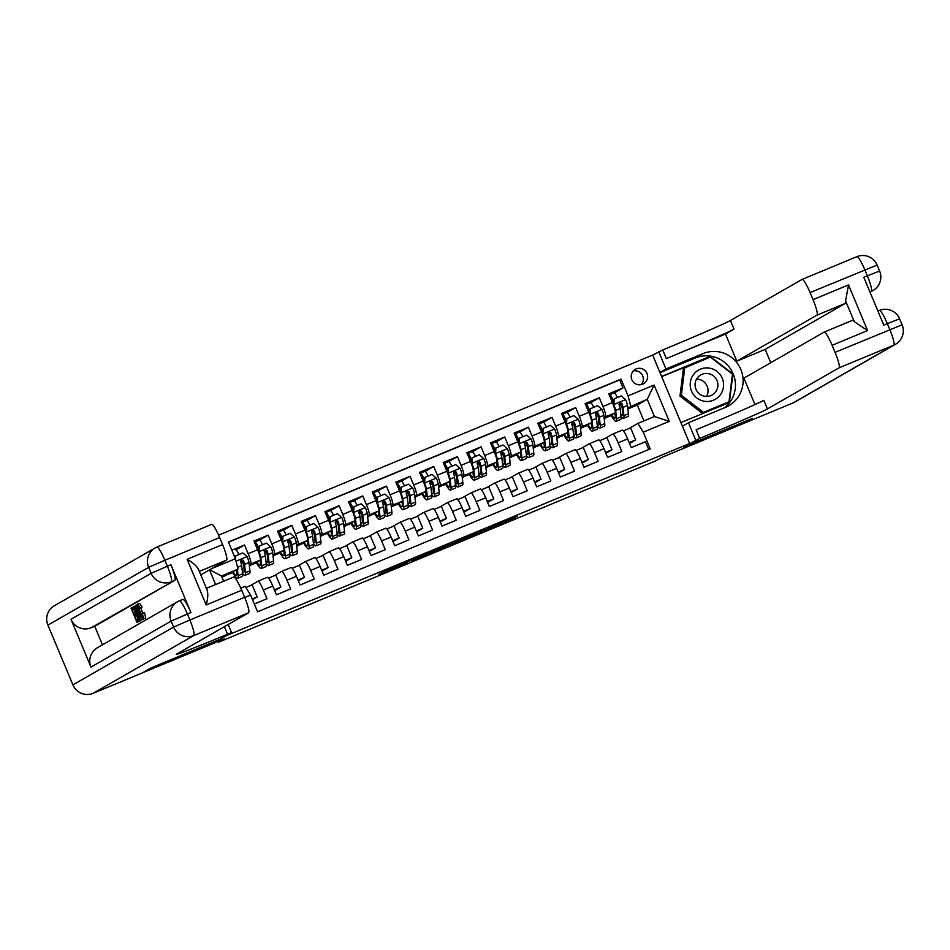 <?xml version="1.0" encoding="UTF-8"?>
<svg xmlns="http://www.w3.org/2000/svg" width="950" height="950" viewBox="0 0 950 950"><rect width="100%" height="100%" fill="white"/><g stroke="black" fill="none" stroke-linecap="round" stroke-linejoin="round"><path stroke-width="1.43" d="M413.678 558.98L384.952 570.914L378.872 574.406L407.419 562.578L396.483 566.901L413.678 558.98M636.227 368.909A8.289 8.194 60.1 0 0 632.071 380.166A8.289 8.194 60.1 0 0 643.554 383.741A8.289 8.194 60.1 0 0 646.772 372.934A8.289 8.194 60.1 0 0 636.227 368.909M517.239 516.361L492.219 526.359L483.479 531.014L515.541 517.702L487.73 529.102L517.109 516.04M225.993 635.847L219.83 639.386L151.822 667.601L143.248 672.517L224.271 638.899L218.453 642.248L656.07 460.691L661.889 457.354L742.912 423.736L751.474 418.819L683.466 447.034L689.641 443.496L225.981 635.811M449.386 544.184L417.347 557.472L411.267 560.975L443.329 547.663L449.386 544.184M456.107 541.346L485.521 529.186L479.441 532.677L447.284 546.048L456.107 541.346M614.436 392.849L622.974 387.956L608.784 393.834L612.429 402.562L602.965 406.493A10.367 1.568 67.5 0 1 605.601 416.836L604.081 417.703M590.781 402.669L599.319 397.765L585.129 403.655L588.774 412.371L579.31 416.302A10.367 1.568 67.5 0 1 581.946 426.645L580.426 427.512M567.126 412.478L575.664 407.574L561.474 413.464L565.119 422.192L555.655 426.111A10.367 1.568 67.5 0 1 558.291 436.454L556.771 437.332M543.471 422.299L552.009 417.394L537.819 423.284L541.464 432.001L532 435.931A10.367 1.568 67.5 0 1 534.624 446.274L533.116 447.141M519.816 432.108L528.354 427.203L514.164 433.093L517.809 441.821L508.345 445.74A10.367 1.568 67.5 0 1 510.969 456.083L509.461 456.95M496.161 441.916L504.699 437.024L490.509 442.902L494.154 451.63L484.69 455.561A10.367 1.568 67.5 0 1 487.314 465.904L485.806 466.771M472.506 451.737L481.044 446.832L466.854 452.723L470.499 461.439L461.035 465.369A10.367 1.568 67.5 0 1 463.659 475.713L462.151 476.579M448.839 461.546L457.389 456.641L443.199 462.531L446.844 471.259L437.38 475.178A10.367 1.568 67.5 0 1 440.004 485.533L438.496 486.4M425.184 471.366L433.734 466.462L419.544 472.352L423.189 481.068L413.725 484.999A10.367 1.568 67.5 0 1 416.349 495.342L414.841 496.209M401.529 481.175L410.079 476.271L395.889 482.161L399.534 490.889L390.07 494.808A10.367 1.568 67.5 0 1 392.694 505.151L391.186 506.017M377.874 490.996L386.424 486.091L372.234 491.981L375.879 500.697L366.415 504.628A10.367 1.568 67.5 0 1 369.039 514.971L367.531 515.838M354.219 500.804L362.769 495.9L348.579 501.79L352.224 510.506L342.76 514.437A10.367 1.568 67.5 0 1 345.384 524.78L343.876 525.647M330.564 510.613L339.114 505.721L324.912 511.599L328.569 520.327L319.105 524.246A10.367 1.568 67.5 0 1 321.729 534.601L320.221 535.467M306.909 520.434L315.459 515.529L301.257 521.419L304.914 530.136L295.45 534.066A10.367 1.568 67.5 0 1 298.074 544.409L296.566 545.276M283.254 530.242L291.804 525.338L277.602 531.228L281.259 539.956L271.795 543.875A10.367 1.568 67.5 0 1 274.419 554.218L272.911 555.085M259.599 540.063L268.149 535.159L253.947 541.049L257.604 549.765A10.367 1.568 67.5 0 1 260.229 560.108L249.375 565.962M254.303 603.998L266.986 598.737L263.328 590.021A10.367 1.568 67.5 0 0 257.996 581.234A10.367 1.568 67.5 0 1 257.996 581.234L250.277 585.651M258.02 581.222L267.425 577.315A10.367 1.568 67.5 0 1 267.449 577.303A10.367 1.568 67.5 0 1 272.793 586.091L276.438 594.807L290.641 588.929L286.983 580.201A10.367 1.568 67.5 0 0 281.651 571.413A10.367 1.568 67.5 0 0 281.616 571.425L273.933 575.842M291.104 567.494L281.651 571.413L291.08 567.506A10.367 1.568 -112.5 0 1 291.104 567.494A10.367 1.568 -112.5 0 1 296.447 576.282L300.093 584.998L314.296 579.108L310.638 570.392A10.367 1.568 67.5 0 0 305.306 561.604A10.367 1.568 67.5 0 0 305.271 561.616L297.587 566.034M305.33 561.592L314.735 557.686A10.367 1.568 -112.5 0 1 314.759 557.674A10.367 1.568 -112.5 0 1 320.103 566.461L323.748 575.189L337.951 569.299L334.293 560.571A10.367 1.568 67.5 0 0 328.961 551.784A10.367 1.568 67.5 0 0 328.926 551.808L321.242 556.213M328.985 551.784L338.39 547.877A10.367 1.568 -112.5 0 1 338.414 547.865A10.367 1.568 -112.5 0 1 343.758 556.653L347.415 565.369L361.606 559.479L357.948 550.763A10.367 1.568 67.5 0 0 352.616 541.975A10.367 1.568 67.5 0 0 352.581 541.987L344.897 546.404M362.069 538.044L352.616 541.975L362.045 538.068A10.367 1.568 -112.5 0 0 362.045 538.068A10.367 1.568 -112.5 0 1 367.412 546.832L371.07 555.56L385.261 549.67L381.603 540.942A10.367 1.568 67.5 0 0 376.271 532.166A10.367 1.568 67.5 0 1 376.271 532.166L368.553 536.584M376.295 532.154L385.7 528.247A10.367 1.568 -112.5 0 1 385.736 528.236A10.367 1.568 -112.5 0 1 391.067 537.023L394.725 545.739L408.916 539.861L405.27 531.133A10.367 1.568 67.5 0 0 399.926 522.346A10.367 1.568 67.5 0 0 399.891 522.357L392.207 526.775M409.391 518.427L399.926 522.346L409.355 518.439A10.367 1.568 -112.5 0 1 409.391 518.427A10.367 1.568 -112.5 0 1 414.723 527.202L418.38 535.931L432.571 530.041L428.925 521.324A10.367 1.568 67.5 0 0 423.581 512.537A10.367 1.568 67.5 0 0 423.546 512.549L415.863 516.966M433.046 508.606L423.581 512.537L433.01 508.618A10.367 1.568 -112.5 0 0 433.01 508.618A10.367 1.568 -112.5 0 1 438.378 517.394L442.035 526.122L456.226 520.232L452.58 511.504A10.367 1.568 67.5 0 0 447.236 502.716A10.367 1.568 67.5 0 1 447.236 502.716L439.517 507.146M447.26 502.716L456.665 498.809A10.367 1.568 -112.5 0 1 456.701 498.798A10.367 1.568 -112.5 0 1 462.032 507.585L465.69 516.301L479.881 510.411L476.235 501.695A10.367 1.568 67.5 0 0 470.891 492.907A10.367 1.568 67.5 0 0 470.856 492.919L463.173 497.337M470.915 492.896L480.32 488.989A10.367 1.568 -112.5 0 1 480.356 488.977A10.367 1.568 -112.5 0 1 485.688 497.764L489.345 506.492L503.536 500.603L499.89 491.874A10.367 1.568 67.5 0 0 494.546 483.099A10.367 1.568 67.5 0 0 494.522 483.111L486.827 487.516M494.57 483.087L503.975 479.18A10.367 1.568 -112.5 0 1 504.011 479.168A10.367 1.568 -112.5 0 1 509.343 487.956L513 496.672L527.191 490.782L523.545 482.066A10.367 1.568 67.5 0 0 518.201 473.278A10.367 1.568 67.5 0 0 518.178 473.29L510.483 477.707M527.666 469.359L518.201 473.278L527.63 469.371A10.367 1.568 -112.5 0 1 527.666 469.359A10.367 1.568 -112.5 0 1 532.997 478.135L536.655 486.863L550.846 480.973L547.2 472.257A10.367 1.568 67.5 0 0 541.856 463.469A10.367 1.568 67.5 0 1 541.856 463.469L534.138 467.887M551.321 459.539L541.856 463.469L551.285 459.551A10.367 1.568 -112.5 0 0 551.285 459.551A10.367 1.568 -112.5 0 1 556.653 468.326L560.31 477.043L574.501 471.164L570.855 462.436A10.367 1.568 67.5 0 0 565.511 453.649A10.367 1.568 67.5 0 0 565.487 453.661L557.793 458.078M565.535 453.637L574.94 449.742A10.367 1.568 -112.5 0 1 574.976 449.73A10.367 1.568 -112.5 0 1 580.319 458.517L583.965 467.234L598.156 461.344L594.51 452.628A10.367 1.568 67.5 0 0 589.166 443.84A10.367 1.568 67.5 0 0 589.143 443.852L581.447 448.269M598.631 439.909L589.166 443.84L598.595 439.921A10.367 1.568 -112.5 0 0 598.595 439.921A10.367 1.568 -112.5 0 1 603.974 448.697L607.62 457.425L621.811 451.535L618.165 442.807A10.367 1.568 67.5 0 0 612.821 434.019A10.367 1.568 67.5 0 1 612.821 434.019L605.102 438.449M612.429 402.562A10.367 1.568 -112.5 0 1 615.054 412.906L604.212 418.76M588.774 412.371A10.367 1.568 -112.5 0 1 591.399 422.726L580.557 428.569M565.119 422.192A10.367 1.568 -112.5 0 1 567.744 432.535L556.902 438.389M541.464 432.001A10.367 1.568 -112.5 0 1 544.089 442.344L533.235 448.198M517.809 441.821A10.367 1.568 -112.5 0 1 520.434 452.164L509.58 458.019M494.154 451.63A10.367 1.568 -112.5 0 1 496.779 461.973L485.925 467.827M470.499 461.439A10.367 1.568 -112.5 0 1 473.124 471.794L462.27 477.636M446.844 471.259A10.367 1.568 -112.5 0 1 449.469 481.603L438.615 487.457M423.189 481.068A10.367 1.568 -112.5 0 1 425.814 491.411L414.96 497.266M399.534 490.889A10.367 1.568 -112.5 0 1 402.159 501.232L391.305 507.086M375.879 500.697A10.367 1.568 -112.5 0 1 378.504 511.041L367.65 516.895M352.224 510.506A10.367 1.568 -112.5 0 1 354.849 520.861L343.995 526.716M328.569 520.327A10.367 1.568 -112.5 0 1 331.194 530.67L320.34 536.524M304.914 530.136A10.367 1.568 -112.5 0 1 307.539 540.479L296.685 546.333M281.259 539.956A10.367 1.568 -112.5 0 1 283.884 550.299L273.03 556.154M218.607 535.147L652.65 355.074L689.641 443.496M622.974 387.956L619.626 379.941L621.062 379.121L228.392 542.023L235.386 558.754L238.011 569.097L222.015 577.315M621.062 379.121L628.057 395.853L654.087 385.047L669.275 421.372L643.257 432.167L650.251 448.899L257.581 611.8L250.574 595.08L244.732 597.503M215.638 584.547L209.499 569.881M211.981 568.468L235.386 558.754M235.944 549.872L244.494 544.967L248.14 553.696A10.367 1.568 67.5 0 1 250.764 564.039L249.256 564.906M648.731 449.528L645.466 441.714L631.275 447.604L627.629 438.888A10.367 1.568 -112.5 0 0 622.286 430.101A10.367 1.568 -112.5 0 0 622.25 430.113L612.845 434.019M268.149 535.159L271.795 543.875M291.804 525.338L295.45 534.066M315.459 515.529L319.105 524.246M339.114 505.721L342.76 514.437M362.769 495.9L366.415 504.628M386.424 486.091L390.07 494.808M410.079 476.271L413.725 484.999M433.734 466.462L437.38 475.178M457.389 456.641L461.035 465.369M481.044 446.832L484.69 455.561M504.699 437.024L508.345 445.74M528.354 427.203L532 435.931M552.009 417.394L555.655 426.111M575.664 407.574L579.31 416.302M599.319 397.765L602.965 406.493M619.626 379.941L228.463 542.224M244.494 544.967L231.812 550.228M643.946 420.886L637.319 405.021L647.247 399.321L627.736 407.883M637.319 405.021L627.867 408.951M238.011 569.097L221.457 575.973L223.654 581.222M240.777 588.145L245.207 586.304L250.574 595.08M218.12 641.452L218.453 642.248M628.758 428.64L637.889 423.403L654.443 416.527L647.247 399.321L654.087 385.047M584.666 426.586L587.611 425.363M561.011 436.394L563.956 435.183M537.356 446.215L540.301 444.992M513.701 456.024L516.646 454.801M490.046 465.844L492.991 464.621M466.391 475.653L469.336 474.43M442.736 485.462L445.681 484.251M419.081 495.282L422.026 494.059M395.426 505.091L398.371 503.868M371.771 514.912L374.716 513.689M348.116 524.721L351.061 523.497M324.461 534.529L327.406 533.318M300.806 544.35L303.751 543.127M277.151 554.159L280.096 552.947M253.496 563.979L256.441 562.756M229.841 573.788L232.786 572.565M608.321 416.765L611.266 415.554M243.378 563.956L241.597 559.692M252.486 599.652L257.189 596.956L252.142 584.879L245.919 587.468M252.225 599.011L257.189 596.956M256.061 562.495L256.251 562.424A19.819 2.993 67.5 0 0 261.345 568.551L265.834 566.687A19.819 2.993 67.5 0 0 266.249 564.027L261.761 565.891A19.819 2.993 67.5 0 1 261.345 568.551M267.033 554.135L265.252 549.872M256.868 548.008L257.937 547.556M274.704 590.663L280.844 587.136L275.797 575.071L268.541 578.075M274.36 589.831L280.844 587.136M292.196 568.266L299.452 565.25L304.499 577.327L298.015 580.011M298.359 580.842L304.499 577.327M290.688 544.326L288.907 540.063M280.523 538.199L281.592 537.747M279.716 552.686L279.906 552.615A19.819 2.993 67.5 0 0 285 558.731L289.489 556.866A19.819 2.993 67.5 0 0 289.904 554.218L285.416 556.082A19.819 2.993 67.5 0 1 285 558.731M315.851 558.446L323.107 555.441L328.154 567.506L321.67 570.202M322.014 571.033L328.154 567.506M314.343 534.518L312.562 530.242M304.178 528.378L305.247 527.939M339.506 548.637L346.762 545.633L351.809 557.697L345.325 560.381M345.669 561.212L351.809 557.697M337.998 524.697L336.217 520.434M327.833 518.569L328.902 518.118M363.161 538.816L370.417 535.812L375.464 547.877L368.98 550.572M369.324 551.404L375.464 547.877M361.653 514.888L359.872 510.613M351.488 508.749L352.557 508.309M350.692 523.248L350.871 523.165A19.819 2.993 67.5 0 0 355.965 529.293L360.454 527.428A19.819 2.993 67.5 0 0 360.869 524.78L356.381 526.644A19.819 2.993 67.5 0 1 355.965 529.293M386.816 529.008L394.072 526.003L399.119 538.068L392.635 540.764M392.979 541.595L399.119 538.068M385.32 505.067L383.527 500.804M375.143 498.94L376.212 498.489M374.348 513.428L374.526 513.356A19.819 2.993 67.5 0 0 379.62 519.472L384.121 517.607A19.819 2.993 67.5 0 0 384.524 514.959L380.036 516.824A19.819 2.993 67.5 0 1 379.62 519.472M410.471 519.199L417.727 516.183L422.774 528.259L416.29 530.943M416.634 531.774L422.774 528.259M408.975 495.259L407.182 490.996M398.798 489.131L399.867 488.68M434.126 509.378L441.382 506.374L446.429 518.439L439.945 521.134M440.289 521.966L446.429 518.439M432.63 485.45L430.837 481.175M422.453 479.311L423.522 478.871M457.781 499.569L465.037 496.565L470.084 508.63L463.6 511.314M463.944 512.145L470.084 508.63M456.285 475.629L454.492 471.366M446.108 469.502L447.177 469.051M445.312 483.989L445.491 483.918A19.819 2.993 67.5 0 0 450.585 490.034L455.086 488.169A19.819 2.993 67.5 0 0 455.501 485.521L451.001 487.386A19.819 2.993 67.5 0 1 450.585 490.034M481.448 489.749L488.692 486.744L493.739 498.809L487.255 501.505M487.599 502.336L493.739 498.809M479.94 465.821L478.147 461.546M469.763 459.681L470.832 459.242M468.968 474.181L469.146 474.098A19.819 2.993 67.5 0 0 474.24 480.225L478.741 478.361A19.819 2.993 67.5 0 0 479.156 475.713L474.656 477.577A19.819 2.993 67.5 0 1 474.24 480.225M505.103 479.94L512.347 476.936L517.394 489.001L510.91 491.684M511.254 492.527L517.394 489.001M503.595 456L501.802 451.737M493.418 449.872L494.487 449.421M528.758 470.131L536.002 467.115L541.049 479.192L534.565 481.876M534.909 482.707L541.049 479.192M527.25 446.191L525.457 441.928M517.073 440.052L518.142 439.613M516.278 454.551L516.456 454.48A19.819 2.993 67.5 0 0 521.55 460.596L526.051 458.731A19.819 2.993 67.5 0 0 526.466 456.083L521.966 457.947A19.819 2.993 67.5 0 1 521.55 460.596M552.413 460.311L559.657 457.306L564.704 469.371L558.22 472.067M558.564 472.898L564.704 469.371M550.905 436.371L549.112 432.108M540.728 430.243L541.797 429.804M576.068 450.502L583.312 447.497L588.359 459.562L581.875 462.246M582.219 463.077L588.359 459.562M574.56 426.562L572.767 422.299M564.383 420.434L565.452 419.983M599.723 440.681L606.967 437.677L612.014 449.742L605.53 452.438M605.874 453.269L612.014 449.742M598.215 416.753L596.422 412.478M588.038 410.614L589.107 410.174M587.242 425.113L587.421 425.03A19.819 2.993 67.5 0 0 592.515 431.157L597.016 429.293A19.819 2.993 67.5 0 0 597.431 426.645L592.931 428.509A19.819 2.993 67.5 0 1 592.515 431.157M623.378 430.872L630.622 427.868L635.669 439.933L629.185 442.617M643.257 432.167L637.889 423.403M629.529 443.448L635.669 439.933M630.693 406.196L628.057 395.853M621.87 406.933L620.077 402.669M611.693 400.805L612.762 400.354M610.898 415.293L611.076 415.221A19.819 2.993 67.5 0 0 616.17 421.337L620.671 419.473A19.819 2.993 67.5 0 0 621.086 416.824L616.586 418.689A19.819 2.993 67.5 0 1 616.17 421.337M221.457 575.973L209.736 569.751M669.275 421.372L654.443 416.527M641.214 384.631A8.289 8.194 60.1 0 0 633.341 370.928M422.085 555.536L416.302 558.849L431.882 551.617L422.061 555.465M468.077 536.596L454.219 542.581L468.077 536.596M236.396 570.024L236.74 573.052A16.447 2.494 67.5 0 1 236.396 575.249A16.447 2.494 67.5 0 1 233.178 571.876M237.393 569.454L238.106 575.712A19.819 2.993 67.5 0 1 237.69 578.36A19.819 2.993 67.5 0 1 232.584 572.221M235.137 558.161L235.268 556.13L242.808 552.924L247.166 556.724A6.864 1.033 67.5 0 1 248.983 562.554L249.933 570.808A19.819 2.993 67.5 0 1 249.518 573.456L245.017 575.32A19.819 2.993 -112.5 0 0 245.433 572.672L244.494 564.419A6.864 1.033 -112.5 0 0 243.378 560.405L241.252 559.609L240.54 561.581A6.864 1.033 67.5 0 1 241.656 565.594L242.594 573.847A19.819 2.993 67.5 0 1 242.179 576.496L237.69 578.36M238.913 554.539A8.158 1.235 -112.5 0 0 235.695 549.836A8.158 1.235 -112.5 0 0 235.671 549.848L235.695 549.836M243.414 564.193A16.447 2.494 67.5 0 1 241.205 559.716M235.707 555.869L235.493 559.206M234.294 556.154A8.158 1.235 67.5 0 1 235.149 558.006M242.535 573.337A19.819 2.993 -112.5 0 0 245.017 575.32M243.378 560.405L244.079 570.012A16.447 2.494 67.5 0 1 243.734 572.209A16.447 2.494 67.5 0 1 242.309 571.354M708.949 368.054A16.839 16.649 60.1 0 0 690.329 382.458A16.839 16.649 60.1 0 0 704.829 401.339A16.839 16.649 60.1 0 0 723.461 386.935A16.839 16.649 60.1 0 0 708.949 368.054M707.893 373.54A11.531 11.4 60.1 0 0 695.293 387.113A11.531 11.4 60.1 0 0 712.227 394.927A11.531 11.4 60.1 0 0 707.893 373.54M696.576 379.098A11.531 11.4 -119.9 0 1 706.527 396.423M729.006 401.743L702.097 413.119L679.986 396.079L683.406 368.434L710.315 357.058L732.426 374.098L729.006 401.743L703.463 412.336L681.352 395.295L684.772 367.65M702.097 413.119L703.463 412.336M679.986 396.079L681.352 395.295M140.814 608.083L142.809 612.952M142.167 613.213L143.782 618.794C143.023 618.747 141.657 616.443 139.745 611.859C137.904 607.454 137.216 604.853 137.655 604.069L140.196 607.786L138.332 605.732L140.03 611.693L143.094 617.144L142.167 613.213L144.542 612.738L145.706 617.987L143.782 618.794L145.706 617.987M137.655 604.069L139.555 603.286L142.084 607.003L140.077 608.392M142.844 619.186L140.707 620.326L135.85 605.34L142.666 619.21L140.279 615.101L139.401 615.612L140.707 620.326M144.269 618.592L142.357 619.376M140.41 620.73L137.037 622.44L131.041 608.095L132.964 607.074M179.408 600.839L182.863 599.403A15.544 2.351 67.5 0 1 182.911 599.379A15.544 2.351 67.5 0 1 190.926 612.56L170.929 564.763A15.544 2.351 67.5 0 1 174.871 580.284L91.164 627.76A15.544 15.366 -119.9 0 1 70.977 619.305L90.962 667.102A15.544 15.366 -119.9 0 1 97.423 647.734L177.579 601.73A15.544 15.366 60.1 0 0 171.131 621.098L90.962 667.102M102.469 644.836L94.715 626.288L174.871 580.284M141.752 619.899L138.938 621.347L132.941 607.014L134.093 606.599L134.817 607.454L137.596 613.13C139.507 617.714 140.208 620.314 139.674 620.92L138.938 621.347M135.529 605.815L133.772 606.551M151.109 667.898L219.592 639.481L231.574 632.605L227.561 634.268A64.766 1.247 -22.7 0 1 176.368 654.348A64.766 1.247 -22.7 0 1 176.985 653.885L248.579 612.797L193.812 635.526L93.1 693.322L142.548 672.814L151.109 667.898M231.574 632.605L228.19 624.506M207.076 590.188C208.24 593.548 207.955 598.464 206.197 604.96L187.114 559.312L222.597 544.587L219.64 537.546L164.884 560.263L167.378 566.236L170.929 564.763M222.597 544.587A15.544 2.351 67.5 0 1 226.539 560.108L199.322 571.401M200.783 574.893L226.539 560.108M156.916 547.069L211.589 524.388A15.544 2.351 67.5 0 1 211.636 524.364A15.544 2.351 67.5 0 1 219.64 537.546M93.1 693.322A15.544 15.366 -119.9 0 1 72.912 684.867L47.916 625.124A15.544 15.366 -119.9 0 1 54.376 605.756L155.088 547.96A15.544 15.366 60.1 0 0 148.639 567.328L47.916 625.124M233.676 577.054L206.411 588.371L233.629 577.077A15.544 2.351 67.5 0 1 233.676 577.054A15.544 2.351 67.5 0 1 241.692 590.235L206.197 604.96M190.926 612.56L187.376 614.033L189.869 620.006L244.637 597.289L241.692 590.235M244.637 597.289A15.544 2.351 67.5 0 1 248.579 612.797M94.715 626.288L91.164 627.76M187.114 559.312C192.969 562.638 196.721 565.998 198.372 569.371M132.489 607.264L133.178 608.926L132.026 609.591L133.867 613.997L134.947 613.379L135.636 615.03L134.556 615.648L136.634 620.611L137.845 619.922L138.546 621.573L140.434 620.789M138.546 621.573L137.037 622.44M134.556 615.648L136.254 614.947M132.026 609.591L133.724 608.879M133.641 606.611L135.672 605.946M138.534 619.531L139.021 617.987L137.287 613.273L134.342 608.261L138.534 619.531M139.674 620.92L141.562 620.136M134.817 607.454L136.028 606.955M133.914 608.499L134.591 608.226M137.346 609.817L138.807 613.902L139.507 613.498L137.655 609.686M141.016 620.148L142.916 619.364M139.401 615.612L140.339 615.22M142.666 619.21L143.628 618.806M135.85 605.34L137.477 604.663M140.03 611.693L141.918 610.909M140.196 607.786L142.084 607.003M142.654 613.522L144.542 612.738M652.662 355.11L662.732 349.968A64.766 1.247 157.3 0 0 730.431 320.518L802.026 279.431A15.544 2.351 -112.5 0 1 802.073 279.419L856.829 256.702A15.544 15.544 0 0 1 877.123 265.05L810.077 292.588A15.544 2.351 -112.5 0 0 802.073 279.419L856.793 256.714A15.544 2.351 67.5 0 1 856.829 256.702A15.544 2.351 67.5 0 1 864.844 269.871L867.338 275.844L863.788 277.317L883.785 325.114L887.336 323.641L889.829 329.614A15.544 2.351 67.5 0 1 893.772 345.135L839.016 367.852A15.544 2.351 -112.5 0 0 835.074 352.331L902.12 324.793A15.544 15.544 0 0 1 895.518 344.28A15.544 15.366 60.1 0 1 893.772 345.135L793.06 402.931L743.624 423.439L752.186 418.522L683.703 446.939L699.711 438.389A64.766 1.247 157.3 0 0 767.422 408.939L839.016 367.852M682.397 426.206L688.453 422.738L725.467 407.372A29.141 28.809 60.1 0 0 740.074 367.781A29.141 28.809 60.1 0 0 702.976 353.602L665.962 368.968L658.706 351.642M688.453 422.738L695.697 440.064M852.494 320.328L824.113 332.108L852.459 320.352A15.544 2.351 67.5 0 1 852.494 320.328A15.544 2.351 67.5 0 1 854.288 321.682L845.583 300.877L848.516 284.929L867.599 330.564L832.117 345.289A15.544 2.351 -112.5 0 0 824.113 332.108A15.544 2.351 -112.5 0 0 824.066 332.132L743.909 378.124L754.977 404.569M770.771 362.71L765.201 349.386L736.808 361.166L816.976 315.162A15.544 2.351 -112.5 0 0 813.034 299.642L848.516 284.929M725.467 334.044L666.33 358.577A64.766 1.247 157.3 0 0 734.029 329.128L725.467 334.044L736.808 361.166M832.117 345.289L835.074 352.331M895.518 344.28L794.806 402.076A15.544 15.366 -119.9 0 1 793.06 402.931M659.906 372.436L665.962 368.968M810.077 292.588L813.034 299.642M845.583 300.877A15.544 2.351 67.5 0 1 845.357 303.382L816.976 315.162M765.201 349.386L845.357 303.382M699.711 438.389L696.113 429.792A64.766 1.247 157.3 0 0 763.824 400.342L767.422 408.939M867.599 330.564L854.288 321.682M660.001 372.661L695.305 358.008A29.141 28.809 -119.9 0 1 724.684 407.692M680.889 422.596L729.374 402.491L732.913 373.956L710.078 356.369L661.604 376.485M728.365 402.907L728.472 402.052M709.579 357.366L661.663 376.616M709.056 356.951L710.078 356.369M266.19 563.516A19.819 2.993 -112.5 0 0 268.672 565.499L273.173 563.635A19.819 2.993 67.5 0 0 273.588 560.987L272.638 552.734A6.864 1.033 67.5 0 0 270.821 546.915L266.463 543.115L259.362 546.06L258.994 551.819A6.864 1.033 67.5 0 1 260.811 557.65L261.761 565.891M258.994 551.819L259.362 554.491M260.051 560.215L260.395 563.231A16.447 2.494 67.5 0 1 260.051 565.44A16.447 2.494 67.5 0 1 256.832 562.067M257.07 545.965A5.629 0.855 -112.5 0 0 257.272 546.951L257.474 547.758M262.568 544.73A8.158 1.235 -112.5 0 0 259.35 540.016A8.158 1.235 -112.5 0 0 259.326 540.028L254.849 541.88A8.158 1.235 67.5 0 1 258.804 548.197M267.069 554.372A16.447 2.494 67.5 0 1 264.86 549.908M258.554 552.081L259.362 546.06M258.733 549.326A19.819 2.993 -112.5 0 1 258.578 548.993A4.798 0.724 -112.5 0 0 256.144 544.991L255.704 545.241M268.672 565.499A19.819 2.993 -112.5 0 0 269.087 562.851L268.149 554.598A6.864 1.033 -112.5 0 0 267.033 550.596L264.908 549.801L264.195 551.772A6.864 1.033 67.5 0 1 265.311 555.786L266.249 564.027M267.033 550.596L267.734 560.191A16.447 2.494 67.5 0 1 267.389 562.388A16.447 2.494 67.5 0 1 265.964 561.533M289.845 553.707A19.819 2.993 -112.5 0 0 292.327 555.691L296.827 553.826A19.819 2.993 67.5 0 0 297.243 551.178L296.293 542.925A6.864 1.033 67.5 0 0 294.476 537.094L290.118 533.306L283.017 536.251L282.649 542.011A6.864 1.033 67.5 0 1 284.466 547.829L285.416 556.082M282.649 542.011L283.017 544.671M283.706 550.394L284.05 553.423A16.447 2.494 67.5 0 1 283.706 555.619A16.447 2.494 67.5 0 1 280.488 552.247M280.725 536.144A5.629 0.855 -112.5 0 0 280.927 537.13L281.129 537.938M286.223 534.921A8.158 1.235 -112.5 0 0 283.005 530.207A8.158 1.235 -112.5 0 0 282.981 530.219L278.504 532.071A8.158 1.235 67.5 0 1 282.459 538.377M290.724 544.564A16.447 2.494 67.5 0 1 288.515 540.087M282.209 542.26L283.017 536.251M282.387 539.517A19.819 2.993 -112.5 0 1 282.233 539.173A4.798 0.724 -112.5 0 0 279.799 535.183L279.359 535.42M278.065 532.321L278.481 532.083A8.158 1.235 67.5 0 1 278.504 532.071L282.981 530.219M292.327 555.691A19.819 2.993 -112.5 0 0 292.743 553.043L291.804 544.789A6.864 1.033 -112.5 0 0 290.688 540.776L288.562 539.98L287.85 541.963A6.864 1.033 67.5 0 1 288.966 545.965L289.904 554.218M290.688 540.776L291.389 550.383A16.447 2.494 67.5 0 1 291.044 552.579A16.447 2.494 67.5 0 1 289.619 551.724M313.5 543.887A19.819 2.993 -112.5 0 0 315.982 545.882L320.483 544.018A19.819 2.993 67.5 0 0 320.898 541.357L319.948 533.116A6.864 1.033 67.5 0 0 318.131 527.286L313.773 523.486L306.672 526.431L306.304 532.19A6.864 1.033 67.5 0 1 308.121 538.021L309.071 546.274A19.819 2.993 67.5 0 1 308.655 548.922A19.819 2.993 67.5 0 1 303.549 542.771M306.304 532.19L306.672 534.862M307.361 540.586L307.705 543.614A16.447 2.494 67.5 0 1 307.361 545.811A16.447 2.494 67.5 0 1 304.142 542.438M304.38 526.336A5.629 0.855 -112.5 0 0 304.582 527.321L304.784 528.129M309.878 525.101A8.158 1.235 -112.5 0 0 306.66 520.398A8.158 1.235 -112.5 0 0 306.636 520.398L302.183 522.251A8.158 1.235 67.5 0 1 302.159 522.263A8.158 1.235 67.5 0 1 306.114 528.568M314.379 534.743A16.447 2.494 67.5 0 1 312.17 530.278M305.864 532.451L306.672 526.431M306.043 529.708A19.819 2.993 -112.5 0 1 305.888 529.364A4.798 0.724 -112.5 0 0 303.454 525.374L303.014 525.611M301.72 522.5L306.66 520.398M315.982 545.882A19.819 2.993 -112.5 0 0 316.397 543.222L315.459 534.981A6.864 1.033 -112.5 0 0 314.343 530.967L312.218 530.171L311.505 532.143A6.864 1.033 67.5 0 1 312.621 536.156L313.559 544.409A19.819 2.993 67.5 0 1 313.144 547.058L308.655 548.922M314.343 530.967L315.044 540.562A16.447 2.494 67.5 0 1 314.699 542.771A16.447 2.494 67.5 0 1 313.274 541.904M337.155 534.078A19.819 2.993 -112.5 0 0 339.649 536.061L344.137 534.197A19.819 2.993 67.5 0 0 344.553 531.549L343.603 523.296A6.864 1.033 67.5 0 0 341.786 517.477L337.428 513.677L330.327 516.622L329.959 522.381A6.864 1.033 67.5 0 1 331.776 528.2L332.726 536.453A19.819 2.993 67.5 0 1 332.31 539.101A19.819 2.993 67.5 0 1 327.204 532.962M329.959 522.381L330.327 525.041M331.016 530.777L331.36 533.793A16.447 2.494 67.5 0 1 331.016 535.99A16.447 2.494 67.5 0 1 327.798 532.617M328.035 516.527A5.629 0.855 -112.5 0 0 328.237 517.501L328.439 518.308M333.533 515.292A8.158 1.235 -112.5 0 0 330.315 510.577A8.158 1.235 -112.5 0 0 330.291 510.589L325.814 512.442A8.158 1.235 67.5 0 1 325.814 512.442A8.158 1.235 67.5 0 1 329.769 518.759M338.034 524.934A16.447 2.494 67.5 0 1 335.825 520.469M329.519 522.631L330.327 516.622M329.697 519.888A19.819 2.993 -112.5 0 1 329.543 519.543A4.798 0.724 -112.5 0 0 327.109 515.553L326.669 515.803M339.649 536.061A19.819 2.993 -112.5 0 0 340.053 533.413L339.114 525.16A6.864 1.033 -112.5 0 0 337.998 521.158L335.884 520.351L335.16 522.334A6.864 1.033 67.5 0 1 336.276 526.336L337.214 534.589A19.819 2.993 67.5 0 1 336.799 537.237L332.31 539.101M337.998 521.158L338.699 530.753A16.447 2.494 67.5 0 1 338.354 532.95A16.447 2.494 67.5 0 1 336.929 532.095M360.81 524.258A19.819 2.993 -112.5 0 0 363.304 526.253L367.793 524.388A19.819 2.993 67.5 0 0 368.208 521.74L367.258 513.487A6.864 1.033 67.5 0 0 365.441 507.656L361.083 503.856L353.982 506.801L353.614 512.561A6.864 1.033 67.5 0 1 355.431 518.391L356.381 526.644M353.614 512.561L353.982 515.232M354.671 520.956L355.015 523.984A16.447 2.494 67.5 0 1 354.671 526.181A16.447 2.494 67.5 0 1 351.452 522.809M351.69 506.706A5.629 0.855 -112.5 0 0 351.892 507.692L352.094 508.499M357.188 505.471A8.158 1.235 -112.5 0 0 353.97 500.769A8.158 1.235 -112.5 0 0 353.946 500.781L349.493 502.621A8.158 1.235 67.5 0 1 353.424 508.939M361.689 515.114A16.447 2.494 67.5 0 1 359.48 510.649M353.174 512.822L353.982 506.801M353.353 510.079A19.819 2.993 -112.5 0 1 353.198 509.734A4.798 0.724 -112.5 0 0 350.764 505.744A4.798 0.724 -112.5 0 0 350.752 505.744L350.324 505.982M349.03 502.883L349.446 502.645A8.158 1.235 67.5 0 1 349.469 502.633L353.97 500.769M363.304 526.253A19.819 2.993 -112.5 0 0 363.707 523.604L362.769 515.351A6.864 1.033 -112.5 0 0 361.665 511.338L359.504 510.554L358.815 512.513A6.864 1.033 67.5 0 1 359.931 516.527L360.869 524.78M361.665 511.338L362.354 520.944A16.447 2.494 67.5 0 1 362.009 523.141A16.447 2.494 67.5 0 1 360.584 522.274M384.465 514.449A19.819 2.993 -112.5 0 0 386.959 516.432L391.447 514.567A19.819 2.993 67.5 0 0 391.863 511.919L390.913 503.666A6.864 1.033 67.5 0 0 389.096 497.848L384.738 494.048L377.637 496.992L377.269 502.752A6.864 1.033 67.5 0 1 379.086 508.582L380.036 516.824M377.269 502.752L377.637 505.412M378.326 511.147L378.67 514.164A16.447 2.494 67.5 0 1 378.326 516.361A16.447 2.494 67.5 0 1 375.108 513M375.345 496.897A5.629 0.855 -112.5 0 0 375.547 497.883L375.749 498.679M380.843 495.662A8.158 1.235 -112.5 0 0 377.625 490.948A8.158 1.235 -112.5 0 0 377.601 490.96L373.124 492.812A8.158 1.235 67.5 0 1 373.124 492.812A8.158 1.235 67.5 0 1 377.079 499.13M385.344 505.305A16.447 2.494 67.5 0 1 383.135 500.84M376.829 503.013L377.637 496.992M377.008 500.258A19.819 2.993 -112.5 0 1 376.865 499.926A4.798 0.724 -112.5 0 0 374.419 495.924A4.798 0.724 -112.5 0 0 374.407 495.936L373.979 496.173M386.959 516.432A19.819 2.993 -112.5 0 0 387.363 513.784L386.424 505.531A6.864 1.033 -112.5 0 0 385.32 501.529L383.159 500.745L382.482 502.704A6.864 1.033 67.5 0 1 383.586 506.718L384.524 514.959M385.32 501.529L386.009 511.124A16.447 2.494 67.5 0 1 385.664 513.321A16.447 2.494 67.5 0 1 384.239 512.466M408.12 504.64A19.819 2.993 -112.5 0 0 410.614 506.623L415.103 504.759A19.819 2.993 67.5 0 0 415.518 502.111L414.568 493.858A6.864 1.033 67.5 0 0 412.751 488.027L408.393 484.239L401.292 487.172L400.924 492.943A6.864 1.033 67.5 0 1 402.741 498.762L403.691 507.015A19.819 2.993 67.5 0 1 403.275 509.663A19.819 2.993 67.5 0 1 398.169 503.524M400.924 492.943L401.292 495.603M401.981 501.327L402.325 504.355A16.447 2.494 67.5 0 1 401.981 506.552A16.447 2.494 67.5 0 1 398.762 503.179M399 487.077A5.629 0.855 -112.5 0 0 399.202 488.062L399.404 488.87M404.498 485.854A8.158 1.235 -112.5 0 0 401.28 481.139A8.158 1.235 -112.5 0 0 401.256 481.151L396.803 482.992A8.158 1.235 67.5 0 1 400.734 489.309M408.999 495.496A16.447 2.494 67.5 0 1 406.79 491.019M400.484 493.192L401.292 487.172M400.662 490.449A19.819 2.993 -112.5 0 1 400.52 490.105A4.798 0.724 -112.5 0 0 398.074 486.115L397.634 486.353M396.34 483.253L396.756 483.016A8.158 1.235 67.5 0 1 396.779 483.004L401.28 481.139M410.614 506.623A19.819 2.993 -112.5 0 0 411.017 503.975L410.079 495.722A6.864 1.033 -112.5 0 0 408.975 491.708L406.814 490.924L406.137 492.896A6.864 1.033 67.5 0 1 407.241 496.897L408.179 505.151A19.819 2.993 67.5 0 1 407.776 507.799L403.275 509.663M408.975 491.708L409.664 501.315A16.447 2.494 67.5 0 1 409.319 503.512A16.447 2.494 67.5 0 1 407.894 502.657M431.787 494.819A19.819 2.993 -112.5 0 0 434.269 496.803L438.758 494.938A19.819 2.993 67.5 0 0 439.173 492.29L438.235 484.049A6.864 1.033 67.5 0 0 436.406 478.218L432.048 474.418L424.947 477.363L424.579 483.122A6.864 1.033 67.5 0 1 426.396 488.953L427.346 497.206A19.819 2.993 67.5 0 1 426.93 499.854A19.819 2.993 67.5 0 1 421.824 493.703M424.579 483.122L424.947 485.794M425.636 491.518L425.98 494.546A16.447 2.494 67.5 0 1 425.636 496.743A16.447 2.494 67.5 0 1 422.418 493.371M422.655 477.268A5.629 0.855 -112.5 0 0 422.857 478.254L423.059 479.061M428.153 476.033A8.158 1.235 -112.5 0 0 424.935 471.319A8.158 1.235 -112.5 0 0 424.911 471.331L420.458 473.183A8.158 1.235 67.5 0 1 424.389 479.501M432.654 485.676A16.447 2.494 67.5 0 1 430.445 481.211M424.139 483.384L424.947 477.363M424.317 480.629A19.819 2.993 -112.5 0 1 424.175 480.296A4.798 0.724 -112.5 0 0 421.729 476.294L421.289 476.544M419.995 473.433L420.411 473.195A8.158 1.235 67.5 0 1 420.434 473.183L424.935 471.319M434.269 496.803A19.819 2.993 -112.5 0 0 434.684 494.154L433.734 485.913A6.864 1.033 -112.5 0 0 432.63 481.899L430.469 481.116L429.792 483.075A6.864 1.033 67.5 0 1 430.896 487.089L431.834 495.342A19.819 2.993 67.5 0 1 431.431 497.99L426.93 499.854M432.63 481.899L433.319 491.494A16.447 2.494 67.5 0 1 432.974 493.691A16.447 2.494 67.5 0 1 431.549 492.836M455.442 485.011A19.819 2.993 -112.5 0 0 457.924 486.994L462.412 485.129A19.819 2.993 67.5 0 0 462.828 482.481L461.89 474.228A6.864 1.033 67.5 0 0 460.073 468.409L455.703 464.609L448.602 467.554L448.246 473.314A6.864 1.033 67.5 0 1 450.062 479.133L451.001 487.386M448.246 473.314L448.602 475.974M449.291 481.709L449.635 484.726A16.447 2.494 67.5 0 1 449.291 486.923A16.447 2.494 67.5 0 1 446.072 483.55M446.31 467.459A5.629 0.855 -112.5 0 0 446.512 468.433L446.726 469.241M451.808 466.224A8.158 1.235 -112.5 0 0 448.59 461.51A8.158 1.235 -112.5 0 0 448.566 461.522L444.089 463.374A8.158 1.235 67.5 0 1 444.089 463.374A8.158 1.235 67.5 0 1 448.044 469.692M456.309 475.867A16.447 2.494 67.5 0 1 454.1 471.402M447.794 473.563L448.602 467.554M447.973 470.82A19.819 2.993 -112.5 0 1 447.83 470.476A4.798 0.724 -112.5 0 0 445.384 466.486L444.944 466.735M457.924 486.994A19.819 2.993 -112.5 0 0 458.339 484.346L457.389 476.093A6.864 1.033 -112.5 0 0 456.285 472.091L454.159 471.283L453.447 473.266A6.864 1.033 67.5 0 1 454.551 477.268L455.501 485.521M456.285 472.091L456.974 481.686A16.447 2.494 67.5 0 1 456.629 483.883A16.447 2.494 67.5 0 1 455.204 483.027M479.097 475.19A19.819 2.993 -112.5 0 0 481.579 477.185L486.067 475.321A19.819 2.993 67.5 0 0 486.483 472.673L485.545 464.419A6.864 1.033 67.5 0 0 483.728 458.589L479.358 454.789L472.257 457.734L471.901 463.493A6.864 1.033 67.5 0 1 473.718 469.324L474.656 477.577M471.901 463.493L472.257 466.165M472.946 471.889L473.29 474.917A16.447 2.494 67.5 0 1 472.946 477.114A16.447 2.494 67.5 0 1 469.728 473.741M469.965 457.639A5.629 0.855 -112.5 0 0 470.167 458.624L470.381 459.432M475.463 456.404A8.158 1.235 -112.5 0 0 472.245 451.701A8.158 1.235 -112.5 0 0 472.221 451.713L467.768 453.554A8.158 1.235 67.5 0 1 467.744 453.566A8.158 1.235 67.5 0 1 471.699 459.871M479.964 466.046A16.447 2.494 67.5 0 1 477.755 461.581M471.449 463.754L472.257 457.734M471.628 461.011A19.819 2.993 -112.5 0 1 471.485 460.667A4.798 0.724 -112.5 0 0 469.039 456.677A4.798 0.724 -112.5 0 0 469.027 456.677L468.599 456.914M467.305 453.803L472.245 451.701M481.579 477.185A19.819 2.993 -112.5 0 0 481.994 474.537L481.044 466.284A6.864 1.033 -112.5 0 0 479.94 462.27L477.779 461.486L477.102 463.446A6.864 1.033 67.5 0 1 478.206 467.459L479.156 475.713M479.94 462.27L480.629 471.865A16.447 2.494 67.5 0 1 480.284 474.074A16.447 2.494 67.5 0 1 478.859 473.207M502.752 465.381A19.819 2.993 -112.5 0 0 505.234 467.364L509.723 465.5A19.819 2.993 67.5 0 0 510.138 462.852L509.2 454.599A6.864 1.033 67.5 0 0 507.383 448.78L503.013 444.98L495.912 447.925L495.556 453.684A6.864 1.033 67.5 0 1 497.372 459.503L498.311 467.756A19.819 2.993 67.5 0 1 497.895 470.404A19.819 2.993 67.5 0 1 492.789 464.265M495.556 453.684L495.912 456.344M496.601 462.08L496.945 465.096A16.447 2.494 67.5 0 1 496.601 467.293A16.447 2.494 67.5 0 1 493.383 463.921M493.62 447.83A5.629 0.855 -112.5 0 0 493.822 448.804L494.036 449.611M499.118 446.595A8.158 1.235 -112.5 0 0 495.9 441.881A8.158 1.235 -112.5 0 0 495.876 441.892L491.399 443.745A8.158 1.235 67.5 0 1 491.399 443.745A8.158 1.235 67.5 0 1 495.354 450.062M503.619 456.238A16.447 2.494 67.5 0 1 501.41 451.772M495.104 453.934L495.912 447.925M495.282 451.191A19.819 2.993 -112.5 0 1 495.14 450.858A4.798 0.724 -112.5 0 0 492.694 446.856L492.254 447.106M505.234 467.364A19.819 2.993 -112.5 0 0 505.649 464.716L504.699 456.463A6.864 1.033 -112.5 0 0 503.595 452.461L501.434 451.678L500.757 453.637A6.864 1.033 67.5 0 1 501.861 457.639L502.811 465.892A19.819 2.993 67.5 0 1 502.396 468.54L497.895 470.404M503.595 452.461L504.284 462.056A16.447 2.494 67.5 0 1 503.939 464.253A16.447 2.494 67.5 0 1 502.514 463.398M526.407 455.572A19.819 2.993 -112.5 0 0 528.889 457.556L533.378 455.691A19.819 2.993 67.5 0 0 533.793 453.043L532.855 444.79A6.864 1.033 67.5 0 0 531.038 438.959L526.668 435.159L519.567 438.104L519.211 443.876A6.864 1.033 67.5 0 1 521.028 449.694L521.966 457.947M519.211 443.876L519.567 446.536M520.256 452.259L520.6 455.287A16.447 2.494 67.5 0 1 520.256 457.484A16.447 2.494 67.5 0 1 517.038 454.112M517.275 438.009A5.629 0.855 -112.5 0 0 517.477 438.995L517.691 439.803M522.773 436.774A8.158 1.235 -112.5 0 0 519.555 432.072A8.158 1.235 -112.5 0 0 519.531 432.084L515.054 433.936A8.158 1.235 67.5 0 1 519.009 440.242M527.274 446.429A16.447 2.494 67.5 0 1 525.065 441.952M518.759 444.125L519.567 438.104M518.938 441.382A19.819 2.993 -112.5 0 1 518.795 441.037A4.798 0.724 -112.5 0 0 516.349 437.048L515.909 437.285M514.615 434.186L515.043 433.948A8.158 1.235 67.5 0 1 515.054 433.936L519.531 432.084M528.889 457.556A19.819 2.993 -112.5 0 0 529.304 454.907L528.354 446.654A6.864 1.033 -112.5 0 0 527.25 442.641L525.089 441.857L524.412 443.816A6.864 1.033 67.5 0 1 525.516 447.83L526.466 456.083M527.25 442.641L527.939 452.247A16.447 2.494 67.5 0 1 527.594 454.444A16.447 2.494 67.5 0 1 526.181 453.589M550.062 445.752A19.819 2.993 -112.5 0 0 552.544 447.735L557.033 445.871A19.819 2.993 67.5 0 0 557.448 443.223L556.51 434.969A6.864 1.033 67.5 0 0 554.693 429.151L550.323 425.351L543.222 428.296L542.866 434.055A6.864 1.033 67.5 0 1 544.683 439.886L545.621 448.139A19.819 2.993 67.5 0 1 545.205 450.787A19.819 2.993 67.5 0 1 540.099 444.636M542.866 434.055L543.222 436.727M543.911 442.451L544.255 445.467A16.447 2.494 67.5 0 1 543.923 447.676A16.447 2.494 67.5 0 1 540.692 444.303M540.93 428.201A5.629 0.855 -112.5 0 0 541.132 429.186L541.346 429.994M546.428 426.966A8.158 1.235 -112.5 0 0 543.21 422.251A8.158 1.235 -112.5 0 0 543.186 422.263L538.733 424.116A8.158 1.235 67.5 0 1 538.709 424.116A8.158 1.235 67.5 0 1 542.664 430.433M550.929 436.608A16.447 2.494 67.5 0 1 548.72 432.143M542.414 434.316L543.222 428.296M542.592 431.561A19.819 2.993 -112.5 0 1 542.45 431.229A4.798 0.724 -112.5 0 0 540.004 427.227A4.798 0.724 -112.5 0 0 539.992 427.239L539.564 427.476M538.27 424.365L543.21 422.251M552.544 447.735A19.819 2.993 -112.5 0 0 552.959 445.087L552.009 436.834A6.864 1.033 -112.5 0 0 550.905 432.832L548.744 432.048L548.067 434.008A6.864 1.033 67.5 0 1 549.171 438.021L550.121 446.262A19.819 2.993 67.5 0 1 549.706 448.923L545.205 450.787M550.905 432.832L551.594 442.427A16.447 2.494 67.5 0 1 551.249 444.624A16.447 2.494 67.5 0 1 549.836 443.769M573.717 435.943A19.819 2.993 -112.5 0 0 576.199 437.926L580.688 436.062A19.819 2.993 67.5 0 0 581.103 433.414L580.165 425.161A6.864 1.033 67.5 0 0 578.348 419.33L573.978 415.542L566.877 418.487L566.521 424.246A6.864 1.033 67.5 0 1 568.337 430.065L569.276 438.318A19.819 2.993 67.5 0 1 568.86 440.966A19.819 2.993 67.5 0 1 563.754 434.827M566.521 424.246L566.877 426.906M567.566 432.63L567.922 435.658A16.447 2.494 67.5 0 1 567.577 437.855A16.447 2.494 67.5 0 1 564.347 434.483M564.585 418.38A5.629 0.855 -112.5 0 0 564.787 419.366L565.001 420.173M570.083 417.157A8.158 1.235 -112.5 0 0 566.865 412.442A8.158 1.235 -112.5 0 0 566.841 412.454L562.388 414.295M574.584 426.799A16.447 2.494 67.5 0 1 572.375 422.322M566.069 424.496L566.877 418.487M566.247 421.753A19.819 2.993 -112.5 0 1 566.105 421.408A4.798 0.724 -112.5 0 0 563.659 417.418L563.219 417.656M561.925 414.556L562.352 414.319A8.158 1.235 67.5 0 1 562.364 414.307A8.158 1.235 67.5 0 1 566.319 420.624M576.199 437.926A19.819 2.993 -112.5 0 0 576.614 435.278L575.664 427.025A6.864 1.033 -112.5 0 0 574.56 423.011L572.434 422.216L571.722 424.199A6.864 1.033 67.5 0 1 572.826 428.201L573.776 436.454A19.819 2.993 67.5 0 1 573.361 439.102L568.86 440.966M574.56 423.011L575.249 432.618A16.447 2.494 67.5 0 1 574.904 434.815A16.447 2.494 67.5 0 1 573.491 433.96M597.372 426.122A19.819 2.993 -112.5 0 0 599.854 428.117L604.342 426.253A19.819 2.993 67.5 0 0 604.758 423.593L603.82 415.352A6.864 1.033 67.5 0 0 602.003 409.521L597.633 405.721L590.544 408.666L590.176 414.426A6.864 1.033 67.5 0 1 591.992 420.256L592.931 428.509M590.176 414.426L590.532 417.098M591.221 422.821L591.577 425.849A16.447 2.494 67.5 0 1 591.232 428.046A16.447 2.494 67.5 0 1 588.003 424.674M588.24 408.571A5.629 0.855 -112.5 0 0 588.442 409.557L588.656 410.364M593.738 407.336A8.158 1.235 -112.5 0 0 590.52 402.634A8.158 1.235 -112.5 0 0 590.496 402.634L586.043 404.486M598.239 416.979A16.447 2.494 67.5 0 1 596.03 412.514M589.724 414.687L590.544 408.666M589.903 411.944A19.819 2.993 -112.5 0 1 589.76 411.599A4.798 0.724 -112.5 0 0 587.314 407.609A4.798 0.724 -112.5 0 0 587.302 407.609L586.874 407.847M585.58 404.736L586.008 404.498A8.158 1.235 67.5 0 1 586.019 404.498A8.158 1.235 67.5 0 1 589.974 410.804M599.854 428.117A19.819 2.993 -112.5 0 0 600.269 425.457L599.319 417.216A6.864 1.033 -112.5 0 0 598.215 413.202L596.054 412.419L595.377 414.378A6.864 1.033 67.5 0 1 596.481 418.392L597.431 426.645M598.215 413.202L598.904 422.798A16.447 2.494 67.5 0 1 598.559 425.006A16.447 2.494 67.5 0 1 597.146 424.139M621.027 416.314A19.819 2.993 -112.5 0 0 623.509 418.297L627.998 416.433A19.819 2.993 67.5 0 0 628.413 413.784L627.475 405.531A6.864 1.033 67.5 0 0 625.658 399.713L621.288 395.912L614.199 398.858L613.831 404.617A6.864 1.033 67.5 0 1 615.648 410.436L616.586 418.689M613.831 404.617L614.187 407.277M614.876 413.012L615.232 416.029A16.447 2.494 67.5 0 1 614.887 418.226A16.447 2.494 67.5 0 1 611.658 414.853M611.907 398.762A5.629 0.855 -112.5 0 0 612.097 399.736L612.311 400.544M617.393 397.527A8.158 1.235 -112.5 0 0 614.175 392.813A8.158 1.235 -112.5 0 0 614.151 392.825L609.686 394.678A8.158 1.235 67.5 0 1 609.686 394.678A8.158 1.235 67.5 0 1 613.629 400.995M621.894 407.17A16.447 2.494 67.5 0 1 619.685 402.705M613.379 404.866L614.199 398.858M613.557 402.123A19.819 2.993 -112.5 0 1 613.415 401.779A4.798 0.724 -112.5 0 0 610.969 397.789L610.541 398.038M623.509 418.297A19.819 2.993 -112.5 0 0 623.924 415.649L622.974 407.396A6.864 1.033 -112.5 0 0 621.87 403.394L619.744 402.586L619.032 404.569A6.864 1.033 67.5 0 1 620.136 408.571L621.086 416.824M621.87 403.394L622.559 412.989A16.447 2.494 67.5 0 1 622.214 415.186A16.447 2.494 67.5 0 1 620.801 414.331M615.054 412.906L605.601 416.836M591.399 422.726L581.946 426.645M567.744 432.535L558.291 436.454M544.089 442.344L534.624 446.274M520.434 452.164L510.969 456.083M496.779 461.973L487.314 465.904M473.124 471.794L463.659 475.713M449.469 481.603L440.004 485.533M425.814 491.411L416.349 495.342M402.159 501.232L392.694 505.151M378.504 511.041L369.039 514.971M354.849 520.861L345.384 524.78M331.194 530.67L321.729 534.601M307.539 540.479L298.074 544.409M283.884 550.299L274.419 554.218M260.229 560.108L250.764 564.039M272.793 586.091L263.328 590.021M627.629 438.888L618.165 442.807M603.974 448.697L594.51 452.628M580.319 458.517L570.855 462.436M556.653 468.326L547.2 472.257M532.997 478.135L523.545 482.066M509.343 487.956L499.89 491.874M485.688 497.764L476.235 501.695M462.032 507.585L452.58 511.504M438.378 517.394L428.925 521.324M414.723 527.202L405.27 531.133M391.067 537.023L381.603 540.942M367.412 546.832L357.948 550.763M343.758 556.653L334.293 560.571M320.103 566.461L310.638 570.392M296.447 576.282L286.983 580.201M257.604 549.765L248.14 553.696M396.72 565.986L396.981 566.616M396.186 566.2L396.483 566.901M442.973 546.796L443.329 547.663M440.301 547.901L440.681 548.815M479.073 531.81L479.441 532.677M476.401 532.926L476.781 533.841M247.059 556.629L236.004 561.212M242.594 573.847L238.106 575.712M249.933 570.808L245.433 572.672M241.656 565.594L237.559 567.293M248.983 562.554L244.494 564.419M224.39 626.691L227.561 634.268M72.912 684.867L173.624 627.071L171.131 621.098L187.376 614.033A15.544 2.351 -112.5 0 0 179.36 600.851A15.544 2.351 -112.5 0 0 179.324 600.875A15.544 15.366 60.1 0 0 177.579 601.73A15.544 15.544 0 0 1 179.36 600.851L182.911 599.379M70.977 619.305L151.133 573.301L148.639 567.328L164.884 560.263A15.544 2.351 -112.5 0 0 156.869 547.081A15.544 2.351 -112.5 0 0 156.833 547.105A15.544 15.366 60.1 0 0 155.088 547.96A15.544 15.544 0 0 1 156.869 547.081L211.636 524.364M171.321 581.756A15.544 2.351 -112.5 0 0 167.378 566.236L151.133 573.301A15.544 15.366 60.1 0 0 171.321 581.756M193.812 635.526A15.544 2.351 -112.5 0 0 189.869 620.006L173.624 627.071A15.544 15.366 60.1 0 0 193.812 635.526M666.33 358.577L662.732 349.968M734.029 329.128L730.431 320.518M869.986 292.113L871.281 291.365L869.903 291.935M877.907 311.054L879.284 310.484A15.544 2.351 67.5 0 1 879.32 310.46A15.544 2.351 67.5 0 1 887.336 323.641L899.614 318.82A15.544 15.544 0 0 0 879.32 310.46L877.907 311.054M871.281 291.365A15.544 15.366 60.1 0 0 873.026 290.51A15.544 15.544 0 0 0 879.629 271.035L867.338 275.844A15.544 2.351 67.5 0 1 871.281 291.365M695.305 358.008L702.976 353.602M270.714 546.82L259.006 551.677M256.642 545.336L255.882 545.656M254.873 541.88L259.326 540.028M273.588 560.987L269.087 562.851M265.311 555.786L260.811 557.65M272.638 552.734L268.149 554.598M257.272 546.951L256.548 547.247M255.787 545.193L254.481 542.094M294.369 536.999L282.661 541.868M280.298 535.527L279.538 535.836M297.243 551.178L292.743 553.043M288.966 545.965L284.466 547.829M296.293 542.925L291.804 544.789M280.927 537.13L280.202 537.439M279.442 535.384L278.136 532.273M318.024 527.191L306.316 532.048M303.952 525.718L303.192 526.027M313.559 544.409L309.071 546.274M320.898 541.357L316.397 543.222M312.621 536.156L308.121 538.021M319.948 533.116L315.459 534.981M304.582 527.321L303.858 527.618M303.098 525.576L301.791 522.464M341.679 517.382L329.971 522.239M327.608 515.898L326.848 516.218M325.838 512.43L330.291 510.589M337.214 534.589L332.726 536.453M344.553 531.549L340.053 533.413M336.276 526.336L331.776 528.2M343.603 523.296L339.114 525.16M328.237 517.501L327.512 517.809M326.753 515.755L325.446 512.656M365.334 507.561L353.626 512.418M351.262 506.089L350.503 506.397M368.208 521.74L363.707 523.604M359.931 516.527L355.431 518.391M367.258 513.487L362.769 515.351M351.892 507.692L351.168 507.989M350.407 505.946L349.101 502.835M388.989 497.753L377.281 502.609M374.918 496.268L374.157 496.589M373.148 492.812L377.601 490.96M391.863 511.919L387.363 513.784M383.586 506.718L379.086 508.582M390.913 503.666L386.424 505.531M375.547 497.883L374.822 498.18M374.062 496.126L372.768 493.026M412.644 487.932L400.936 492.789M398.572 486.459L397.812 486.768M408.179 505.151L403.691 507.015M415.518 502.111L411.017 503.975M407.241 496.897L402.741 498.762M414.568 493.858L410.079 495.722M399.202 488.062L398.478 488.359M397.718 486.317L396.423 483.206M436.299 478.123L424.591 482.98M422.228 476.651L421.468 476.959M431.834 495.342L427.346 497.206M439.173 492.29L434.684 494.154M430.896 487.089L426.396 488.953M438.235 484.049L433.734 485.913M422.857 478.254L422.133 478.551M421.372 476.508L420.078 473.397M459.954 468.314L448.246 473.171M445.883 466.83L445.122 467.151M444.113 463.363L448.566 461.522M462.828 482.481L458.339 484.346M454.551 477.268L450.062 479.133M461.89 474.228L457.389 476.093M446.512 468.433L445.787 468.742M445.027 466.688L443.733 463.588M483.609 458.494L471.901 463.351M469.537 457.021L468.777 457.33M486.483 472.673L481.994 474.537M478.206 467.459L473.718 469.324M485.545 464.419L481.044 466.284M470.167 458.624L469.442 458.921M468.683 456.879L467.388 453.767M507.264 448.685L495.556 453.542M493.192 447.201L492.433 447.521M491.423 443.745L495.876 441.892M502.811 465.892L498.311 467.756M510.138 462.852L505.649 464.716M501.861 457.639L497.372 459.503M509.2 454.599L504.699 456.463M493.822 448.804L493.098 449.113M492.338 447.058L491.043 443.959M530.919 438.864L519.211 443.721M516.847 437.392L516.087 437.701M533.793 453.043L529.304 454.907M525.516 447.83L521.028 449.694M532.855 444.79L528.354 446.654M517.477 438.995L516.753 439.292M515.992 437.249L514.698 434.138M554.574 429.056L542.866 433.912M540.503 427.571L539.742 427.892M550.121 446.262L545.621 448.139M557.448 443.223L552.959 445.087M549.171 438.021L544.683 439.886M556.51 434.969L552.009 436.834M541.132 429.186L540.408 429.483M539.648 427.429L538.353 424.329M578.229 419.235L566.521 424.104M564.158 417.762L563.398 418.083M573.776 436.454L569.276 438.318M581.103 433.414L576.614 435.278M572.826 428.201L568.337 430.065M580.165 425.161L575.664 427.025M564.787 419.366L564.062 419.674M563.303 417.62L562.008 414.509M601.884 409.426L590.176 414.283M587.812 407.954L587.053 408.262M604.758 423.593L600.269 425.457M596.481 418.392L591.992 420.256M603.82 415.352L599.319 417.216M588.442 409.557L587.717 409.854M586.957 407.811L585.663 404.7M625.551 399.617L613.831 404.474M611.467 398.133L610.707 398.454M609.698 394.666L614.151 392.825M628.413 413.784L623.924 415.649M620.136 408.571L615.648 410.436M627.475 405.531L622.974 407.396M612.097 399.736L611.373 400.045M610.613 397.991L609.318 394.891M267.449 577.303L257.996 581.234M314.759 557.674L305.306 561.604M338.414 547.865L328.961 551.784M385.736 528.236L376.271 532.166M456.701 498.798L447.236 502.716M480.356 488.977L470.891 492.907M504.011 479.168L494.546 483.099M574.976 449.73L565.511 453.649M622.286 430.101L612.821 434.019M396.103 566.236L396.399 566.96M198.158 568.622L207.444 590.817M135.589 605.791L133.701 606.575M139.555 603.286L137.667 604.069M899.614 318.82L902.12 324.793M870.034 292.232L873.026 290.51M877.123 265.05L879.629 271.035M566.865 412.442L562.364 414.307M590.52 402.634L586.019 404.498"/></g></svg>

